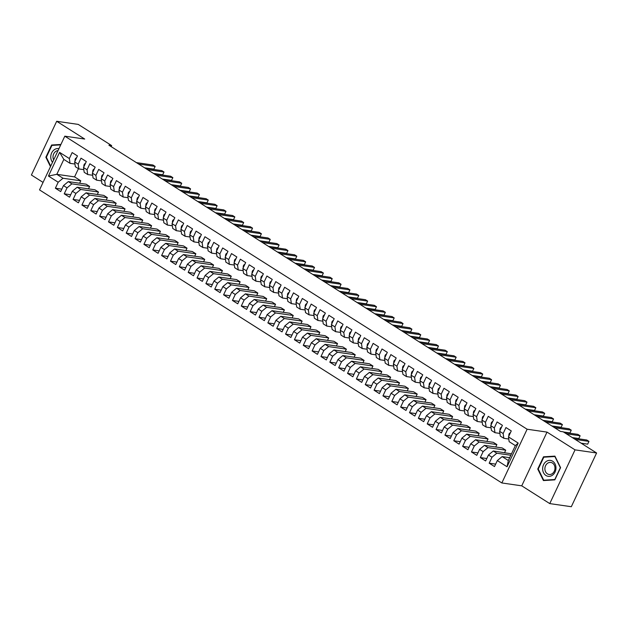<?xml version="1.0" encoding="UTF-8"?>
<svg xmlns="http://www.w3.org/2000/svg" width="628" height="628" viewBox="0 0 628 628"><rect width="100%" height="100%" fill="white"/><g stroke="black" fill="none" stroke-linecap="round" stroke-linejoin="round"><path stroke-width="0.94" d="M549.759 503.601L575.044 449.868L547.019 432.103L521.742 485.837L549.759 503.601L571.315 506.718L596.6 452.984L563.183 431.797L560.412 431.397L108.895 145.186L111.658 145.586L78.241 124.399L56.685 121.282L31.4 175.016L43.049 182.403M521.742 485.837L501.843 482.956L39.525 189.907L64.81 136.174L527.128 429.222L501.843 482.956M78.445 168.665L74.575 176.884L56.818 174.317L48.45 176.06L58.192 182.23L55.374 188.212L60.688 191.579L63.499 185.598L67.047 187.843L64.229 193.817L69.543 197.184L72.353 191.21L75.894 193.455L73.084 199.429L78.398 202.797L81.208 196.823L84.749 199.068L81.938 205.042L87.253 208.41L90.063 202.436L93.603 204.681L90.793 210.655L96.1 214.022L98.918 208.049L102.458 210.294L99.648 216.268L104.954 219.635L107.765 213.661L111.313 215.906L108.495 221.88L113.809 225.248L116.62 219.274L120.16 221.519L117.35 227.493L122.664 230.861L125.474 224.879L129.015 227.124L126.204 233.106L131.519 236.473L134.329 230.492L137.87 232.737L135.059 238.719L140.366 242.086L143.184 236.104L146.724 238.35L143.914 244.331L149.221 247.691L152.031 241.717L155.579 243.962L152.761 249.936L158.075 253.304L160.886 247.33L164.426 249.575L161.616 255.549L166.93 258.917L169.741 252.943L173.281 255.188L170.471 261.162L175.785 264.529L178.595 258.555L182.136 260.801L179.325 266.774L184.632 270.142L187.45 264.168L190.991 266.413L188.18 272.387L193.487 275.755L196.297 269.781L199.845 272.026L197.027 278L202.342 281.368L205.152 275.394L208.692 277.639L205.882 283.613L211.196 286.98L214.007 280.999L217.547 283.244L214.737 289.225L220.051 292.593L222.861 286.611L226.402 288.856L223.592 294.838L228.898 298.206L231.716 292.224L235.257 294.469L232.446 300.451L237.753 303.811L240.571 297.837L244.111 300.082L241.293 306.056L246.608 309.423L249.418 303.45L252.958 305.695L250.148 311.669L255.463 315.036L258.273 309.062L261.813 311.307L259.003 317.281L264.317 320.649L267.128 314.675L270.668 316.92L267.858 322.894L273.164 326.262L275.982 320.288L279.523 322.533L276.713 328.507L282.019 331.874L284.837 325.901L288.378 328.146L285.559 334.12L290.874 337.487L293.684 331.513L297.225 333.751L294.414 339.732L299.729 343.1L302.539 337.118L306.079 339.363L303.269 345.345L308.584 348.713L311.394 342.731L314.934 344.976L312.124 350.958L317.438 354.325L320.249 348.344L323.789 350.589L320.979 356.563L326.285 359.93L329.103 353.957L332.644 356.202L329.826 362.175L335.14 365.543L337.95 359.569L341.499 361.814L338.68 367.788L343.995 371.156L346.805 365.182L350.346 367.427L347.535 373.401L352.85 376.769L355.66 370.795L359.2 373.04L356.39 379.014L361.704 382.381L364.515 376.408L368.055 378.653L365.245 384.626L370.551 387.994L373.37 382.02L376.91 384.265L374.092 390.239L379.406 393.607L382.216 387.625L385.765 389.87L382.947 395.852L388.261 399.22L391.071 393.238L394.612 395.483L391.801 401.465L397.116 404.832L399.926 398.851L403.466 401.096L400.656 407.077L405.971 410.437L408.781 404.463L412.321 406.709L409.511 412.682L414.818 416.05L417.636 410.076L421.176 412.321L418.366 418.295L423.672 421.663L426.483 415.689L430.031 417.934L427.213 423.908L432.527 427.275L435.337 421.302L438.878 423.547L436.067 429.521L441.382 432.888L444.192 426.914L447.733 429.16L444.922 435.133L450.237 438.501L453.047 432.527L456.587 434.772L453.777 440.746L459.084 444.114L461.902 438.14L465.442 440.377L462.632 446.359L467.939 449.726L470.749 443.745L474.297 445.99L471.479 451.972L476.793 455.339L479.604 449.358L483.144 451.603L480.334 457.584L485.648 460.952L488.458 454.97L491.999 457.215L489.188 463.189L494.503 466.557L497.313 460.583L502.141 456.595L508.335 460.528L515.352 445.613L509.159 441.68L508.46 436.9L518.194 443.07L507.047 466.753L497.313 460.583M48.45 176.06L59.597 152.376L69.339 158.546L70.038 163.335L74.96 164.041M508.46 436.9L511.27 430.918L505.956 427.55L503.146 433.532L499.605 431.287L502.416 425.313L497.109 421.945L494.291 427.919L490.751 425.674L493.561 419.7L488.254 416.333L485.436 422.306L481.896 420.061L484.714 414.088L479.4 410.72L476.589 416.694L473.049 414.449L475.859 408.475L470.545 405.107L467.734 411.081L464.194 408.836L467.004 402.862L461.69 399.494L458.88 405.468L455.339 403.223L458.15 397.249L452.835 393.882L450.025 399.855L446.484 397.61L449.295 391.637L443.988 388.269L441.17 394.251L437.63 392.005L440.448 386.024L435.133 382.656L432.323 388.638L428.775 386.393L431.593 380.411L426.279 377.043L423.468 383.025L419.928 380.78L422.738 374.798L417.424 371.438L414.613 377.412L411.073 375.167L413.883 369.193L408.569 365.826L405.759 371.8L402.218 369.554L405.029 363.581L399.722 360.213L396.904 366.187L393.364 363.942L396.182 357.968L390.867 354.6L388.057 360.574L384.509 358.329L387.327 352.355L382.012 348.987L379.202 354.961L375.662 352.716L378.472 346.742L373.158 343.375L370.347 349.349L366.807 347.103L369.617 341.13L364.303 337.762L361.493 343.736L357.952 341.499L360.762 335.517L355.456 332.149L352.638 338.131L349.097 335.886L351.908 329.904L346.601 326.536L343.791 332.518L340.243 330.273L343.061 324.291L337.746 320.924L334.936 326.905L331.396 324.66L334.206 318.686L328.891 315.319L326.081 321.293L322.541 319.048L325.351 313.074L320.037 309.706L317.226 315.68L313.686 313.435L316.496 307.461L311.19 304.093L308.372 310.067L304.831 307.822L307.642 301.848L302.335 298.481L299.525 304.454L295.976 302.209L298.795 296.235L293.48 292.868L290.67 298.842L287.129 296.597L289.94 290.623L284.625 287.255L281.815 293.229L278.275 290.984L281.085 285.01L275.771 281.642L272.96 287.624L269.42 285.379L272.23 279.397L266.924 276.03L264.105 282.011L260.565 279.766L263.375 273.784L258.069 270.417L255.258 276.399L251.71 274.153L254.528 268.172L249.214 264.812L246.404 270.786L242.863 268.541L245.674 262.567L240.359 259.199L237.549 265.173L234.009 262.928L236.819 256.954L231.504 253.586L228.694 259.56L225.154 257.315L227.964 251.341L222.657 247.974L219.839 253.948L216.299 251.702L219.109 245.729L213.803 242.361L210.984 248.335L207.444 246.09L210.262 240.116L204.948 236.748L202.138 242.722L198.597 240.477L201.407 234.503L196.093 231.135L193.283 237.109L189.742 234.864L192.553 228.89L187.238 225.523L184.428 231.504L180.888 229.259L183.698 223.278L178.391 219.91L175.573 225.892L172.033 223.647L174.843 217.665L169.536 214.297L166.718 220.279L163.178 218.034L165.996 212.052L160.682 208.692L157.871 214.666L154.331 212.421L157.141 206.447L151.827 203.079L149.017 209.053L145.476 206.808L148.287 200.834L142.972 197.467L140.162 203.441L136.621 201.196L139.432 195.222L134.117 191.854L131.307 197.828L127.767 195.583L130.577 189.609L125.27 186.241L122.452 192.215L118.912 189.97L121.73 183.996L116.416 180.629L113.605 186.602L110.057 184.357L112.875 178.383L107.561 175.016L104.75 180.997L101.21 178.752L104.02 172.771L98.706 169.403L95.896 175.385L92.355 173.14L95.166 167.158L89.851 163.79L87.041 169.772L83.5 167.527L86.311 161.545L81.004 158.178L78.186 164.159L74.646 161.914L77.464 155.94L72.149 152.573L69.339 158.546M510.815 455.253L496.827 453.228L493.286 450.983L511.482 453.832M491.999 457.215L496.827 453.228M488.458 454.97L493.286 450.983M518.194 443.07L515.352 445.613M505.728 450.182L487.972 447.615L484.431 445.37L502.188 447.937L505.728 450.182L504.582 452.615M483.144 451.603L487.972 447.615M479.604 449.358L484.431 445.37M503.146 433.532L503.844 438.313L508.766 439.027M503.844 438.313L500.304 436.075L499.605 431.287M496.881 444.577L479.125 442.01L475.577 439.765L493.333 442.332L496.881 444.577L495.735 447.01M474.297 445.99L479.125 442.01M470.749 443.745L475.577 439.765M494.291 427.919L494.99 432.708L499.919 433.414M494.99 432.708L491.449 430.463L490.751 425.674M488.027 438.964L470.27 436.397L466.73 434.152L484.486 436.719L488.027 438.964L486.881 441.398M465.442 440.377L470.27 436.397M461.902 438.14L466.73 434.152M485.436 422.306L486.143 427.095L491.065 427.801M486.143 427.095L482.594 424.85L481.896 420.061M479.172 433.351L461.415 430.784L457.875 428.539L475.632 431.106L479.172 433.351L478.026 435.785M456.587 434.772L461.415 430.784M453.047 432.527L457.875 428.539M476.589 416.694L477.288 421.482L482.21 422.189M477.288 421.482L473.748 419.237L473.049 414.449M470.317 427.739L452.56 425.172L449.02 422.927L466.777 425.494L470.317 427.739L469.171 430.172M447.733 429.16L452.56 425.172M444.192 426.914L449.02 422.927M467.734 411.081L468.433 415.869L473.355 416.584M468.433 415.869L464.893 413.624L464.194 408.836M461.462 422.126L443.706 419.559L440.165 417.314L457.922 419.881L461.462 422.126L460.316 424.559M438.878 423.547L443.706 419.559M435.337 421.302L440.165 417.314M458.88 405.468L459.578 410.257L464.5 410.971M459.578 410.257L456.038 408.012L455.339 403.223M452.607 416.513L434.859 413.946L431.31 411.701L449.067 414.268L452.607 416.513L451.469 418.947M430.031 417.934L434.859 413.946M426.483 415.689L431.31 411.701M450.025 399.855L450.723 404.644L455.653 405.358M450.723 404.644L447.183 402.399L446.484 397.61M443.76 410.9L426.004 408.333L422.463 406.088L440.22 408.655L443.76 410.9L442.614 413.334M421.176 412.321L426.004 408.333M417.636 410.076L422.463 406.088M441.17 394.251L441.877 399.031L446.798 399.746M441.877 399.031L438.328 396.786L437.63 392.005M434.906 405.288L417.149 402.721L413.609 400.476L431.365 403.043L434.906 405.288L433.76 407.721M412.321 406.709L417.149 402.721M408.781 404.463L413.609 400.476M432.323 388.638L433.022 393.418L437.944 394.133M433.022 393.418L429.481 391.173L428.775 386.393M426.051 399.675L408.294 397.108L404.754 394.863L422.511 397.43L426.051 399.675L424.905 402.108M403.466 401.096L408.294 397.108M399.926 398.851L404.754 394.863M423.468 383.025L424.167 387.806L429.089 388.52M424.167 387.806L420.627 385.561L419.928 380.78M417.196 394.062L399.439 391.495L395.899 389.25L413.656 391.825L417.196 394.062L416.05 396.496M394.612 395.483L399.439 391.495M391.071 393.238L395.899 389.25M414.613 377.412L415.312 382.201L420.234 382.907M415.312 382.201L411.772 379.956L411.073 375.167M408.341 388.457L390.592 385.89L387.044 383.645L404.801 386.212L408.341 388.457L407.203 390.891M385.765 389.87L390.592 385.89M382.216 387.625L387.044 383.645M405.759 371.8L406.457 376.588L411.387 377.295M406.457 376.588L402.917 374.343L402.218 369.554M399.494 382.844L381.738 380.278L378.197 378.032L395.954 380.599L399.494 382.844L398.348 385.278M376.91 384.265L381.738 380.278M373.37 382.02L378.197 378.032M396.904 366.187L397.61 370.975L402.532 371.682M397.61 370.975L394.062 368.73L393.364 363.942M390.64 377.232L372.883 374.665L369.343 372.42L387.099 374.987L390.64 377.232L389.493 379.665M368.055 378.653L372.883 374.665M364.515 376.408L369.343 372.42M388.057 360.574L388.756 365.363L393.678 366.077M388.756 365.363L385.215 363.117L384.509 358.329M381.785 371.619L364.028 369.052L360.488 366.807L378.244 369.374L381.785 371.619L380.639 374.053M359.2 373.04L364.028 369.052M355.66 370.795L360.488 366.807M379.202 354.961L379.901 359.75L384.823 360.464M379.901 359.75L376.36 357.505L375.662 352.716M372.93 366.006L355.173 363.439L351.633 361.194L369.39 363.761L372.93 366.006L371.784 368.44M350.346 367.427L355.173 363.439M346.805 365.182L351.633 361.194M370.347 349.349L371.046 354.137L375.968 354.851M371.046 354.137L367.506 351.892L366.807 347.103M364.075 360.394L346.318 357.827L342.778 355.581L360.535 358.148L364.075 360.394L362.937 362.827M341.499 361.814L346.318 357.827M337.95 359.569L342.778 355.581M361.493 343.736L362.191 348.524L367.121 349.239M362.191 348.524L358.651 346.279L357.952 341.499M355.228 354.781L337.471 352.214L333.931 349.969L351.68 352.536L355.228 354.781L354.082 357.214M332.644 356.202L337.471 352.214M329.103 353.957L333.931 349.969M352.638 338.131L353.336 342.912L358.266 343.626M353.336 342.912L349.796 340.666L349.097 335.886M346.373 349.168L328.617 346.601L325.076 344.356L342.833 346.923L346.373 349.168L345.227 351.601M323.789 350.589L328.617 346.601M320.249 348.344L325.076 344.356M343.791 332.518L344.489 337.299L349.411 338.013M344.489 337.299L340.949 335.054L340.243 330.273M337.519 343.555L319.762 340.988L316.222 338.743L333.978 341.31L337.519 343.555L336.373 345.989M314.934 344.976L319.762 340.988M311.394 342.731L316.222 338.743M334.936 326.905L335.635 331.686L340.557 332.4M335.635 331.686L332.094 329.449L331.396 324.66M328.664 337.95L310.907 335.376L307.367 333.138L325.123 335.705L328.664 337.95L327.518 340.384M306.079 339.363L310.907 335.376M302.539 337.118L307.367 333.138M326.081 321.293L326.78 326.081L331.702 326.788M326.78 326.081L323.239 323.836L322.541 319.048M319.809 332.338L302.052 329.771L298.512 327.526L316.269 330.093L319.809 332.338L318.671 334.771M297.225 333.751L302.052 329.771M293.684 331.513L298.512 327.526M317.226 315.68L317.925 320.468L322.855 321.175M317.925 320.468L314.385 318.223L313.686 313.435M310.962 326.725L293.205 324.158L289.665 321.913L307.414 324.48L310.962 326.725L309.816 329.158M288.378 328.146L293.205 324.158M284.837 325.901L289.665 321.913M308.372 310.067L309.07 314.856L314 315.562M309.07 314.856L305.53 312.611L304.831 307.822M302.107 321.112L284.351 318.545L280.81 316.3L298.567 318.867L302.107 321.112L300.961 323.546M279.523 322.533L284.351 318.545M275.982 320.288L280.81 316.3M299.525 304.454L300.223 309.243L305.145 309.957M300.223 309.243L296.683 306.998L295.976 302.209M293.252 315.499L275.496 312.932L271.955 310.687L289.712 313.254L293.252 315.499L292.106 317.933M270.668 316.92L275.496 312.932M267.128 314.675L271.955 310.687M290.67 298.842L291.368 303.63L296.29 304.344M291.368 303.63L287.828 301.385L287.129 296.597M284.398 309.887L266.641 307.32L263.101 305.075L280.857 307.642L284.398 309.887L283.252 312.32M261.813 311.307L266.641 307.32M258.273 309.062L263.101 305.075M281.815 293.229L282.514 298.017L287.436 298.732M282.514 298.017L278.973 295.772L278.275 290.984M275.543 304.274L257.786 301.707L254.246 299.462L272.002 302.029L275.543 304.274L274.397 306.707M252.958 305.695L257.786 301.707M249.418 303.45L254.246 299.462M272.96 287.624L273.659 292.405L278.581 293.119M273.659 292.405L270.119 290.16L269.42 285.379M266.696 298.661L248.939 296.094L245.399 293.849L263.148 296.416L266.696 298.661L265.55 301.095M244.111 300.082L248.939 296.094M240.571 297.837L245.399 293.849M264.105 282.011L264.804 286.792L269.734 287.506M264.804 286.792L261.264 284.547L260.565 279.766M257.841 293.048L240.084 290.481L236.544 288.236L254.301 290.803L257.841 293.048L256.695 295.482M235.257 294.469L240.084 290.481M231.716 292.224L236.544 288.236M255.258 276.399L255.957 281.179L260.879 281.894M255.957 281.179L252.409 278.934L251.71 274.153M248.986 287.436L231.23 284.869L227.689 282.624L245.446 285.191L248.986 287.436L247.84 289.869M226.402 288.856L231.23 284.869M222.861 286.611L227.689 282.624M246.404 270.786L247.102 275.574L252.024 276.281M247.102 275.574L243.562 273.329L242.863 268.541M240.131 281.831L222.375 279.264L218.834 277.019L236.591 279.586L240.131 281.831L238.985 284.264M217.547 283.244L222.375 279.264M214.007 280.999L218.834 277.019M237.549 265.173L238.248 269.962L243.169 270.668M238.248 269.962L234.707 267.716L234.009 262.928M231.277 276.218L213.52 273.651L209.98 271.406L227.736 273.973L231.277 276.218L230.131 278.651M208.692 277.639L213.52 273.651M205.152 275.394L209.98 271.406M228.694 259.56L229.393 264.349L234.315 265.055M229.393 264.349L225.852 262.104L225.154 257.315M222.43 270.605L204.673 268.038L201.125 265.793L218.882 268.36L222.43 270.605L221.284 273.039M199.845 272.026L204.673 268.038M196.297 269.781L201.125 265.793M219.839 253.948L220.538 258.736L225.468 259.45M220.538 258.736L216.998 256.491L216.299 251.702M213.575 264.992L195.818 262.425L192.278 260.18L210.035 262.747L213.575 264.992L212.429 267.426M190.991 266.413L195.818 262.425M187.45 264.168L192.278 260.18M210.984 248.335L211.691 253.123L216.613 253.838M211.691 253.123L208.143 250.878L207.444 246.09M204.72 259.38L186.963 256.813L183.423 254.568L201.18 257.135L204.72 259.38L203.574 261.813M182.136 260.801L186.963 256.813M178.595 258.555L183.423 254.568M202.138 242.722L202.836 247.511L207.758 248.225M202.836 247.511L199.296 245.265L198.597 240.477M195.865 253.767L178.109 251.2L174.568 248.955L192.325 251.522L195.865 253.767L194.719 256.2M173.281 255.188L178.109 251.2M169.741 252.943L174.568 248.955M193.283 237.109L193.981 241.898L198.903 242.612M193.981 241.898L190.441 239.653L189.742 234.864M187.011 248.154L169.254 245.587L165.714 243.342L183.47 245.909L187.011 248.154L185.864 250.588M164.426 249.575L169.254 245.587M160.886 247.33L165.714 243.342M184.428 231.504L185.127 236.285L190.048 236.999M185.127 236.285L181.586 234.04L180.888 229.259M178.164 242.541L160.407 239.975L156.859 237.729L174.615 240.296L178.164 242.541L177.018 244.975M155.579 243.962L160.407 239.975M152.031 241.717L156.859 237.729M175.573 225.892L176.272 230.672L181.202 231.387M176.272 230.672L172.731 228.427L172.033 223.647M169.309 236.929L151.552 234.362L148.012 232.117L165.768 234.684L169.309 236.929L168.163 239.362M146.724 238.35L151.552 234.362M143.184 236.104L148.012 232.117M166.718 220.279L167.425 225.06L172.347 225.774M167.425 225.06L163.877 222.814L163.178 218.034M160.454 231.324L142.697 228.749L139.157 226.512L156.914 229.079L160.454 231.324L159.308 233.757M137.87 232.737L142.697 228.749M134.329 230.492L139.157 226.512M157.871 214.666L158.57 219.455L163.492 220.161M158.57 219.455L155.03 217.209L154.331 212.421M151.599 225.711L133.843 223.144L130.302 220.899L148.059 223.466L151.599 225.711L150.453 228.145M129.015 227.124L133.843 223.144M125.474 224.879L130.302 220.899M149.017 209.053L149.715 213.842L154.637 214.548M149.715 213.842L146.175 211.597L145.476 206.808M142.744 220.098L124.988 217.531L121.447 215.286L139.204 217.853L142.744 220.098L141.598 222.532M120.16 221.519L124.988 217.531M116.62 219.274L121.447 215.286M140.162 203.441L140.86 208.229L145.782 208.936M140.86 208.229L137.32 205.984L136.621 201.196M133.89 214.486L116.141 211.919L112.593 209.674L130.349 212.24L133.89 214.486L132.751 216.919M111.313 215.906L116.141 211.919M107.765 213.661L112.593 209.674M131.307 197.828L132.006 202.616L136.935 203.331M132.006 202.616L128.465 200.371L127.767 195.583M125.043 208.873L107.286 206.306L103.746 204.061L121.502 206.628L125.043 208.873L123.897 211.306M102.458 210.294L107.286 206.306M98.918 208.049L103.746 204.061M122.452 192.215L123.159 197.004L128.081 197.718M123.159 197.004L119.61 194.758L118.912 189.97M116.188 203.26L98.431 200.693L94.891 198.448L112.648 201.015L116.188 203.26L115.042 205.694M93.603 204.681L98.431 200.693M90.063 202.436L94.891 198.448M113.605 186.602L114.304 191.391L119.226 192.105M114.304 191.391L110.763 189.146L110.057 184.357M107.333 197.647L89.576 195.08L86.036 192.835L103.793 195.402L107.333 197.647L106.187 200.081M84.749 199.068L89.576 195.08M81.208 196.823L86.036 192.835M104.75 180.997L105.449 185.778L110.371 186.492M105.449 185.778L101.909 183.533L101.21 178.752M98.478 192.035L80.722 189.468L77.181 187.222L94.938 189.789L98.478 192.035L97.332 194.468M75.894 193.455L80.722 189.468M72.353 191.21L77.181 187.222M95.896 175.385L96.594 180.165L101.516 180.88M96.594 180.165L93.054 177.92L92.355 173.14M89.623 186.422L71.875 183.855L68.326 181.61L86.083 184.177L89.623 186.422L88.485 188.855M67.047 187.843L71.875 183.855M63.499 185.598L68.326 181.61M87.041 169.772L87.739 174.553L92.669 175.267M87.739 174.553L84.199 172.308L83.5 167.527M74.575 176.884L80.777 180.809L63.02 178.242L56.818 174.317L63.836 159.402L70.038 163.335M58.192 182.23L63.02 178.242M78.186 164.159L78.892 168.94L83.814 169.654M78.892 168.94L75.344 166.703L74.646 161.914M575.044 449.868L596.6 452.984M64.81 136.174L84.702 139.047L56.685 121.282M547.019 432.103L527.128 429.222M111.172 146.63L111.658 145.586M509.677 457.686L502.141 456.595M79.63 183.243L80.777 180.809M59.597 152.376L63.836 159.402M508.335 460.528L507.047 466.753M60.908 144.456L51.606 145.021L45.86 157.236L50.475 166.624M543.495 456.815L537.749 469.038L543.416 480.561L554.838 479.863L560.584 467.648L554.917 456.124L543.495 456.815L545.434 457.098M55.374 188.212L61.834 189.146M64.229 193.817L70.689 194.751M73.084 199.429L79.544 200.363M81.938 205.042L88.391 205.976M90.793 210.655L97.246 211.589M99.648 216.268L106.101 217.202M108.495 221.88L114.955 222.814M117.35 227.493L123.81 228.427M126.204 233.106L132.657 234.04M135.059 238.719L141.512 239.653M143.914 244.331L150.367 245.258M152.761 249.936L159.222 250.87M161.616 255.549L168.076 256.483M170.471 261.162L176.931 262.096M179.325 266.774L185.778 267.709M188.18 272.387L194.633 273.321M197.027 278L203.488 278.934M205.882 283.613L212.343 284.547M214.737 289.225L221.197 290.16M223.592 294.838L230.044 295.772M232.446 300.451L238.899 301.377M241.293 306.056L247.754 306.99M250.148 311.669L256.609 312.603M259.003 317.281L265.463 318.215M267.858 322.894L274.31 323.828M276.713 328.507L283.165 329.441M285.559 334.12L292.02 335.054M294.414 339.732L300.875 340.666M303.269 345.345L309.73 346.279M312.124 350.958L318.577 351.892M320.979 356.563L327.431 357.497M329.826 362.175L336.286 363.11M338.68 367.788L345.141 368.722M347.535 373.401L353.996 374.335M356.39 379.014L362.843 379.948M365.245 384.626L371.697 385.561M374.092 390.239L380.552 391.173M382.947 395.852L389.407 396.786M391.801 401.465L398.262 402.399M400.656 407.077L407.109 408.004M409.511 412.682L415.964 413.616M418.366 418.295L424.818 419.229M427.213 423.908L433.673 424.842M436.067 429.521L442.528 430.455M444.922 435.133L451.375 436.067M453.777 440.746L460.23 441.68M462.632 446.359L469.085 447.293M471.479 451.972L477.939 452.906M480.334 457.584L486.794 458.519M489.188 463.189L495.649 464.123M46.394 157.314L45.86 157.236M53.545 145.296L51.606 145.021M538.282 469.108L537.749 469.038M76.726 157.495L75.439 158.594A3.273 1.735 122.4 0 0 75.101 160.956M144.589 167.809L153.868 169.152L155.155 166.412L138.607 164.018M153.868 169.152L155.155 166.412L152.942 165.007L136.394 162.613M85.581 163.107L84.293 164.206A3.273 1.735 122.4 0 0 83.956 166.569M153.444 173.422L162.723 174.765L164.01 172.025L147.462 169.631M162.723 174.765L164.01 172.025L161.796 170.62L145.249 168.226M94.436 168.72L93.148 169.811A3.273 1.735 122.4 0 0 92.803 172.182M162.299 179.035L171.57 180.377L172.865 177.638L156.309 175.243M171.57 180.377L172.865 177.638L170.651 176.233L154.096 173.838M58.922 148.679A8.031 6.625 -81.8 0 0 50.758 156.969A8.031 6.625 -81.8 0 0 52.517 162.299M58.019 150.602A6.084 5.016 -81.8 0 0 53.003 156.961A6.084 5.016 -81.8 0 0 53.647 159.897M50.719 166.114L46.354 157.236L51.928 145.398L60.72 144.864M555.968 467.954A8.031 6.625 -81.8 0 0 549.335 460.363A8.031 6.625 -81.8 0 0 542.647 468.763A8.031 6.625 -81.8 0 0 549.28 476.362A8.031 6.625 -81.8 0 0 555.968 467.954M554.979 468.143A6.084 5.016 -81.8 0 0 550.803 462.436A6.084 5.016 -81.8 0 0 544.892 468.755A6.084 5.016 -81.8 0 0 549.06 474.47A6.084 5.016 -81.8 0 0 554.979 468.143M543.73 480.2L538.243 469.038L543.809 457.192L554.877 456.525L560.364 467.687L554.799 479.525L543.73 480.2L545.394 480.444M103.29 174.333L101.995 175.424A3.273 1.735 122.4 0 0 101.657 177.787M171.146 184.648L180.424 185.99L181.72 183.25L165.164 180.856M180.424 185.99L181.72 183.25L179.506 181.845L162.95 179.451M112.137 179.938L110.85 181.037A3.273 1.735 122.4 0 0 110.512 183.4M180.001 190.26L189.279 191.603L190.567 188.863L174.019 186.469M189.279 191.603L190.567 188.863L188.353 187.458L171.805 185.064M120.992 185.55L119.705 186.649A3.273 1.735 122.4 0 0 119.367 189.012M188.855 195.873L198.134 197.216L199.421 194.468L182.874 192.082M198.134 197.216L199.421 194.468L197.208 193.071L180.66 190.677M129.847 191.163L128.559 192.262A3.273 1.735 122.4 0 0 128.222 194.625M197.71 201.486L206.989 202.828L208.276 200.081L191.728 197.694M206.989 202.828L208.276 200.081L206.062 198.684L189.515 196.289M138.702 196.776L137.414 197.875A3.273 1.735 122.4 0 0 137.069 200.238M206.565 207.099L215.844 208.433L217.131 205.694L200.575 203.299M215.844 208.433L217.131 205.694L214.917 204.296L198.362 201.902M147.556 202.389L146.261 203.488A3.273 1.735 122.4 0 0 145.924 205.851M215.412 212.711L224.691 214.046L225.986 211.306L209.43 208.912M224.691 214.046L225.986 211.306L223.772 209.901L207.216 207.515M156.403 208.001L155.116 209.1A3.273 1.735 122.4 0 0 154.778 211.463M224.267 218.316L233.545 219.659L234.833 216.919L218.285 214.525M233.545 219.659L234.833 216.919L232.627 215.514L216.071 213.12M165.258 213.614L163.971 214.713A3.273 1.735 122.4 0 0 163.633 217.076M233.121 223.929L242.4 225.271L243.688 222.532L227.14 220.138M242.4 225.271L243.688 222.532L241.474 221.127L224.926 218.732M174.113 219.227L172.826 220.318A3.273 1.735 122.4 0 0 172.488 222.689M241.976 229.542L251.255 230.884L252.542 228.145L235.995 225.75M251.255 230.884L252.542 228.145L250.329 226.739L233.781 224.345M182.968 224.84L181.68 225.931A3.273 1.735 122.4 0 0 181.335 228.302M250.831 235.155L260.11 236.497L261.397 233.757L244.841 231.363M260.11 236.497L261.397 233.757L259.183 232.352L242.628 229.958M191.823 230.452L190.535 231.544A3.273 1.735 122.4 0 0 190.19 233.906M259.686 240.767L268.957 242.11L270.252 239.37L253.696 236.976M268.957 242.11L270.252 239.37L268.038 237.965L251.483 235.571M200.67 236.057L199.382 237.156A3.273 1.735 122.4 0 0 199.045 239.519M268.533 246.38L277.811 247.722L279.099 244.983L262.551 242.589M277.811 247.722L279.099 244.983L276.893 243.578L260.337 241.183M209.524 241.67L208.237 242.769A3.273 1.735 122.4 0 0 207.899 245.132M277.388 251.993L286.666 253.335L287.954 250.588L271.406 248.201M286.666 253.335L287.954 250.588L285.74 249.19L269.192 246.796M218.379 247.283L217.092 248.382A3.273 1.735 122.4 0 0 216.754 250.745M286.242 257.606L295.521 258.948L296.809 256.2L280.261 253.806M295.521 258.948L296.809 256.2L294.595 254.803L278.047 252.409M227.234 252.896L225.947 253.995A3.273 1.735 122.4 0 0 225.601 256.357M295.097 263.218L304.376 264.553L305.663 261.813L289.108 259.419M304.376 264.553L305.663 261.813L303.45 260.408L286.894 258.022M236.089 258.508L234.801 259.607A3.273 1.735 122.4 0 0 234.456 261.97M303.952 268.823L313.223 270.166L314.518 267.426L297.962 265.032M313.223 270.166L314.518 267.426L312.304 266.021L295.749 263.634M244.936 264.121L243.648 265.22A3.273 1.735 122.4 0 0 243.311 267.583M312.799 274.436L322.078 275.778L323.373 273.039L306.817 270.644M322.078 275.778L323.373 273.039L321.159 271.634L304.604 269.239M253.791 269.734L252.503 270.833A3.273 1.735 122.4 0 0 252.166 273.196M321.654 280.049L330.932 281.391L332.22 278.651L315.672 276.257M330.932 281.391L332.22 278.651L330.006 277.246L313.458 274.852M262.645 275.347L261.358 276.438A3.273 1.735 122.4 0 0 261.02 278.808M330.509 285.661L339.787 287.004L341.075 284.264L324.527 281.87M339.787 287.004L341.075 284.264L338.861 282.859L322.313 280.465M271.5 280.959L270.213 282.05A3.273 1.735 122.4 0 0 269.867 284.413M339.363 291.274L348.642 292.617L349.929 289.877L333.374 287.483M348.642 292.617L349.929 289.877L347.716 288.472L331.168 286.078M280.355 286.564L279.067 287.663A3.273 1.735 122.4 0 0 278.722 290.026M348.218 296.887L357.489 298.229L358.784 295.49L342.229 293.095M357.489 298.229L358.784 295.49L356.571 294.085L340.015 291.69M289.21 292.177L287.914 293.276A3.273 1.735 122.4 0 0 287.577 295.639M357.065 302.5L366.344 303.842L367.639 301.095L351.083 298.708M366.344 303.842L367.639 301.095L365.425 299.697L348.87 297.303M298.057 297.79L296.769 298.889A3.273 1.735 122.4 0 0 296.432 301.252M365.92 308.113L375.199 309.455L376.486 306.707L359.938 304.321M375.199 309.455L376.486 306.707L374.272 305.31L357.724 302.916M306.911 303.403L305.624 304.502A3.273 1.735 122.4 0 0 305.286 306.864M374.775 313.725L384.053 315.068L385.341 312.32L368.793 309.926M384.053 315.068L385.341 312.32L383.127 310.923L366.579 308.529M315.766 309.015L314.479 310.114A3.273 1.735 122.4 0 0 314.133 312.477M383.63 319.338L392.908 320.673L394.196 317.933L377.648 315.539M392.908 320.673L394.196 317.933L391.982 316.528L375.434 314.141M324.621 314.628L323.334 315.727A3.273 1.735 122.4 0 0 322.988 318.09M392.484 324.943L401.755 326.285L403.05 323.546L386.495 321.151M401.755 326.285L403.05 323.546L400.837 322.14L384.281 319.746M333.476 320.241L332.181 321.34A3.273 1.735 122.4 0 0 331.843 323.703M401.331 330.556L410.61 331.898L411.905 329.158L395.35 326.764M410.61 331.898L411.905 329.158L409.692 327.753L393.136 325.359M342.323 325.854L341.035 326.952A3.273 1.735 122.4 0 0 340.698 329.315M410.186 336.168L419.465 337.511L420.752 334.771L404.204 332.377M419.465 337.511L420.752 334.771L418.538 333.366L401.991 330.972M351.178 331.466L349.89 332.557A3.273 1.735 122.4 0 0 349.553 334.928M419.041 341.781L428.32 343.124L429.607 340.384L413.059 337.99M428.32 343.124L429.607 340.384L427.393 338.979L410.845 336.584M360.032 337.079L358.745 338.17A3.273 1.735 122.4 0 0 358.407 340.533M427.896 347.394L437.174 348.736L438.462 345.997L421.914 343.602M437.174 348.736L438.462 345.997L436.248 344.591L419.7 342.197M368.887 342.684L367.6 343.783A3.273 1.735 122.4 0 0 367.254 346.146M436.75 353.007L446.021 354.349L447.317 351.609L430.761 349.215M446.021 354.349L447.317 351.609L445.103 350.204L428.547 347.81M377.742 348.297L376.447 349.396A3.273 1.735 122.4 0 0 376.109 351.759M445.597 358.619L454.876 359.962L456.171 357.214L439.616 354.828M454.876 359.962L456.171 357.214L453.958 355.817L437.402 353.423M386.589 353.909L385.302 355.008A3.273 1.735 122.4 0 0 384.964 357.371M454.452 364.232L463.731 365.575L465.018 362.827L448.47 360.433M463.731 365.575L465.018 362.827L462.805 361.43L446.257 359.035M395.444 359.522L394.156 360.621A3.273 1.735 122.4 0 0 393.819 362.984M463.307 369.845L472.586 371.179L473.873 368.44L457.325 366.046M472.586 371.179L473.873 368.44L471.659 367.042L455.112 364.648M404.299 365.135L403.011 366.234A3.273 1.735 122.4 0 0 402.674 368.597M472.162 375.45L481.44 376.792L482.728 374.053L466.18 371.658M481.44 376.792L482.728 374.053L480.514 372.647L463.966 370.261M413.153 370.748L411.866 371.847A3.273 1.735 122.4 0 0 411.521 374.209M481.017 381.063L490.287 382.405L491.583 379.665L475.027 377.271M490.287 382.405L491.583 379.665L489.369 378.26L472.813 375.866M422.008 376.36L420.713 377.459A3.273 1.735 122.4 0 0 420.375 379.822M489.864 386.675L499.142 388.018L500.438 385.278L483.882 382.884M499.142 388.018L500.438 385.278L498.224 383.873L481.668 381.479M430.855 381.973L429.568 383.064A3.273 1.735 122.4 0 0 429.23 385.435M498.718 392.288L507.997 393.63L509.284 390.891L492.737 388.497M507.997 393.63L509.284 390.891L507.071 389.486L490.523 387.091M439.71 387.586L438.423 388.677A3.273 1.735 122.4 0 0 438.085 391.04M507.573 397.901L516.852 399.243L518.139 396.504L501.591 394.109M516.852 399.243L518.139 396.504L515.926 395.098L499.378 392.704M448.565 393.191L447.277 394.29A3.273 1.735 122.4 0 0 446.94 396.653M516.428 403.514L525.707 404.856L526.994 402.116L510.446 399.722M525.707 404.856L526.994 402.116L524.78 400.711L508.233 398.317M457.42 398.804L456.132 399.903A3.273 1.735 122.4 0 0 455.787 402.265M525.283 409.126L534.561 410.469L535.849 407.721L519.293 405.335M534.561 410.469L535.849 407.721L533.635 406.324L517.08 403.93M466.274 404.416L464.979 405.515A3.273 1.735 122.4 0 0 464.642 407.878M534.13 414.739L543.408 416.081L544.704 413.334L528.148 410.947M543.408 416.081L544.704 413.334L542.49 411.937L525.934 409.542M475.121 410.029L473.834 411.128A3.273 1.735 122.4 0 0 473.496 413.491M542.985 420.352L552.263 421.694L553.551 418.947L537.003 416.552M552.263 421.694L553.551 418.947L551.345 417.549L534.789 415.155M483.976 415.642L482.689 416.741A3.273 1.735 122.4 0 0 482.351 419.104M551.839 425.965L561.118 427.299L562.405 424.559L545.858 422.165M561.118 427.299L562.405 424.559L560.192 423.154L543.644 420.768M492.831 421.255L491.543 422.354A3.273 1.735 122.4 0 0 491.206 424.716M563.457 431.97L569.973 432.912L571.26 430.172L554.712 427.778M569.973 432.912L571.26 430.172L569.047 428.767L552.499 426.381M501.686 426.867L500.398 427.966A3.273 1.735 122.4 0 0 500.053 430.329M572.312 437.583L578.828 438.525L580.115 435.785L566.323 433.791M578.828 438.525L580.115 435.785L577.901 434.38L564.117 432.386M510.54 432.48L509.253 433.579A3.273 1.735 122.4 0 0 508.908 435.942M581.167 443.195L587.675 444.137L588.97 441.398L575.177 439.404M587.675 444.137L588.97 441.398L586.756 439.993L572.964 437.999M76.059 158.915L75.486 158.546M84.913 164.528L84.34 164.159M93.768 170.133L93.195 169.772M102.623 175.746L102.05 175.385M111.47 181.359L110.897 180.997M120.325 186.971L119.752 186.61M129.18 192.584L128.607 192.223M138.034 198.197L137.461 197.836M146.889 203.81L146.316 203.448M155.736 209.422L155.163 209.053M164.591 215.035L164.018 214.666M173.446 220.648L172.873 220.279M182.301 226.253L181.728 225.892M191.155 231.865L190.582 231.504M200.002 237.478L199.429 237.117M208.857 243.091L208.284 242.73M217.712 248.704L217.139 248.343M226.567 254.316L225.994 253.955M235.421 259.929L234.848 259.568M244.268 265.542L243.695 265.173M253.123 271.155L252.55 270.786M261.978 276.767L261.405 276.399M270.833 282.372L270.26 282.011M279.688 287.985L279.115 287.624M288.535 293.598L287.962 293.237M297.389 299.211L296.816 298.849M306.244 304.823L305.671 304.462M315.099 310.436L314.526 310.075M323.954 316.049L323.381 315.688M332.801 321.662L332.228 321.293M341.656 327.274L341.083 326.905M350.51 332.879L349.937 332.518M359.365 338.492L358.792 338.131M368.22 344.105L367.647 343.744M377.067 349.718L376.494 349.356M385.922 355.33L385.349 354.969M394.776 360.943L394.203 360.582M403.631 366.556L403.058 366.195M412.486 372.169L411.913 371.8M421.341 377.781L420.768 377.412M430.188 383.394L429.615 383.025M439.043 388.999L438.47 388.638M447.897 394.612L447.324 394.251M456.752 400.224L456.179 399.863M465.607 405.837L465.034 405.476M474.454 411.45L473.881 411.089M483.309 417.063L482.736 416.702M492.164 422.675L491.591 422.314M501.018 428.288L500.445 427.919M509.873 433.901L509.3 433.532"/></g></svg>
